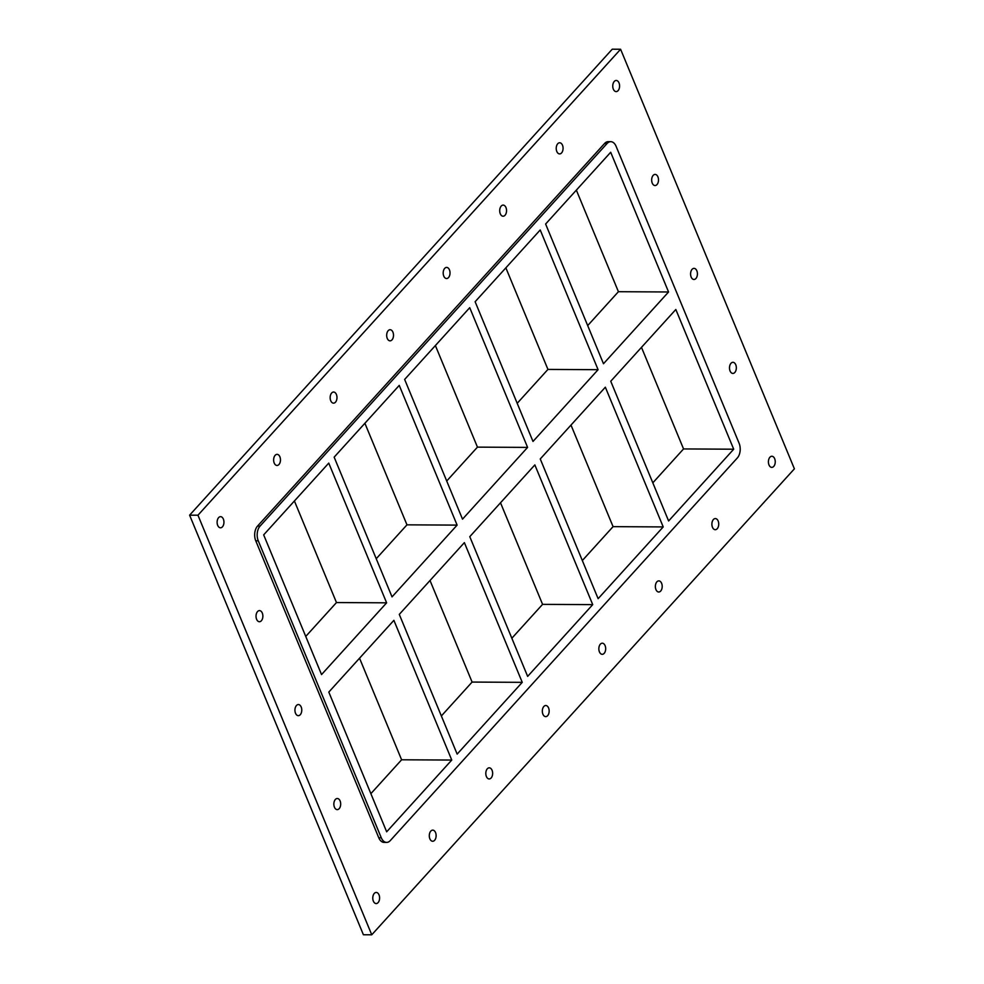 <?xml version="1.0" encoding="UTF-8"?>
<svg xmlns="http://www.w3.org/2000/svg" width="984" height="984" viewBox="0 0 984 984"><rect width="100%" height="100%" fill="white"/><g stroke="black" fill="none" stroke-linecap="round" stroke-linejoin="round"><path stroke-width="1.48" d="M274.216 463.034A5.56 3.419 -89.7 0 1 274.044 457.302A5.56 3.419 -89.7 0 1 277.082 454.35A5.56 3.419 -89.7 0 1 279.887 456.785A5.56 3.419 -89.7 0 1 280.059 462.517A5.56 3.419 -89.7 0 1 277.021 465.469A5.56 3.419 -89.7 0 1 274.216 463.034M330.735 400.722A5.56 3.419 -89.7 0 1 330.562 394.99A5.56 3.419 -89.7 0 1 333.601 392.038A5.56 3.419 -89.7 0 1 336.405 394.473A5.56 3.419 -89.7 0 1 336.577 400.205A5.56 3.419 -89.7 0 1 333.539 403.157A5.56 3.419 -89.7 0 1 330.735 400.722M387.253 338.41A5.56 3.419 -89.7 0 1 387.081 332.678A5.56 3.419 -89.7 0 1 390.119 329.726A5.56 3.419 -89.7 0 1 392.923 332.161A5.56 3.419 -89.7 0 1 393.096 337.893A5.56 3.419 -89.7 0 1 390.058 340.845A5.56 3.419 -89.7 0 1 387.253 338.41M443.772 276.098A5.56 3.419 -89.7 0 1 443.599 270.366A5.56 3.419 -89.7 0 1 446.638 267.414A5.56 3.419 -89.7 0 1 449.442 269.85A5.56 3.419 -89.7 0 1 449.614 275.582A5.56 3.419 -89.7 0 1 446.576 278.534A5.56 3.419 -89.7 0 1 443.772 276.098M500.29 213.786A5.56 3.419 -89.7 0 1 500.118 208.054A5.56 3.419 -89.7 0 1 503.156 205.102A5.56 3.419 -89.7 0 1 505.961 207.538A5.56 3.419 -89.7 0 1 506.133 213.27A5.56 3.419 -89.7 0 1 503.095 216.222A5.56 3.419 -89.7 0 1 500.29 213.786M556.809 151.475A5.56 3.419 -89.7 0 1 556.636 145.73A5.56 3.419 -89.7 0 1 559.675 142.778A5.56 3.419 -89.7 0 1 562.491 145.214A5.56 3.419 -89.7 0 1 562.663 150.958A5.56 3.419 -89.7 0 1 559.625 153.91A5.56 3.419 -89.7 0 1 556.809 151.475M712.465 527.264A5.56 3.419 -89.7 0 1 712.293 521.52A5.56 3.419 -89.7 0 1 715.331 518.568A5.56 3.419 -89.7 0 1 718.148 521.003A5.56 3.419 -89.7 0 1 718.308 526.747A5.56 3.419 -89.7 0 1 715.282 529.699A5.56 3.419 -89.7 0 1 712.465 527.264M655.947 589.576A5.56 3.419 -89.7 0 1 655.774 583.832A5.56 3.419 -89.7 0 1 658.813 580.88A5.56 3.419 -89.7 0 1 661.617 583.315A5.56 3.419 -89.7 0 1 661.789 589.059A5.56 3.419 -89.7 0 1 658.751 592.011A5.56 3.419 -89.7 0 1 655.947 589.576M599.428 651.888A5.56 3.419 -89.7 0 1 599.256 646.144A5.56 3.419 -89.7 0 1 602.294 643.204A5.56 3.419 -89.7 0 1 605.098 645.639A5.56 3.419 -89.7 0 1 605.271 651.371A5.56 3.419 -89.7 0 1 602.233 654.323A5.56 3.419 -89.7 0 1 599.428 651.888M542.91 714.199A5.56 3.419 -89.7 0 1 542.737 708.468A5.56 3.419 -89.7 0 1 545.776 705.516A5.56 3.419 -89.7 0 1 548.58 707.951A5.56 3.419 -89.7 0 1 548.752 713.683A5.56 3.419 -89.7 0 1 545.714 716.635A5.56 3.419 -89.7 0 1 542.91 714.199M486.391 776.511A5.56 3.419 -89.7 0 1 486.219 770.779A5.56 3.419 -89.7 0 1 489.257 767.827A5.56 3.419 -89.7 0 1 492.062 770.263A5.56 3.419 -89.7 0 1 492.234 775.995A5.56 3.419 -89.7 0 1 489.196 778.947A5.56 3.419 -89.7 0 1 486.391 776.511M429.873 838.823A5.56 3.419 -89.7 0 1 429.701 833.091A5.56 3.419 -89.7 0 1 432.739 830.139A5.56 3.419 -89.7 0 1 435.543 832.575A5.56 3.419 -89.7 0 1 435.715 838.306A5.56 3.419 -89.7 0 1 432.677 841.259A5.56 3.419 -89.7 0 1 429.873 838.823M652.244 183.11A5.56 3.419 -89.7 0 1 652.072 177.366A5.56 3.419 -89.7 0 1 655.11 174.414A5.56 3.419 -89.7 0 1 657.915 176.849A5.56 3.419 -89.7 0 1 658.087 182.593A5.56 3.419 -89.7 0 1 655.049 185.546A5.56 3.419 -89.7 0 1 652.244 183.11M691.162 277.058A5.56 3.419 -89.7 0 1 690.989 271.313A5.56 3.419 -89.7 0 1 694.028 268.361A5.56 3.419 -89.7 0 1 696.832 270.797A5.56 3.419 -89.7 0 1 697.004 276.541A5.56 3.419 -89.7 0 1 693.966 279.481A5.56 3.419 -89.7 0 1 691.162 277.058M730.079 370.993A5.56 3.419 -89.7 0 1 729.907 365.261A5.56 3.419 -89.7 0 1 732.945 362.309A5.56 3.419 -89.7 0 1 735.749 364.744A5.56 3.419 -89.7 0 1 735.921 370.488A5.56 3.419 -89.7 0 1 732.883 373.428A5.56 3.419 -89.7 0 1 730.079 370.993M334.437 807.188A5.56 3.419 -89.7 0 1 334.265 801.456A5.56 3.419 -89.7 0 1 337.303 798.504A5.56 3.419 -89.7 0 1 340.107 800.939A5.56 3.419 -89.7 0 1 340.279 806.671A5.56 3.419 -89.7 0 1 337.241 809.623A5.56 3.419 -89.7 0 1 334.437 807.188M295.52 713.252A5.56 3.419 -89.7 0 1 295.348 707.508A5.56 3.419 -89.7 0 1 298.386 704.556A5.56 3.419 -89.7 0 1 301.19 706.992A5.56 3.419 -89.7 0 1 301.362 712.736A5.56 3.419 -89.7 0 1 298.324 715.676A5.56 3.419 -89.7 0 1 295.52 713.252M256.615 619.305A5.56 3.419 -89.7 0 1 256.443 613.561A5.56 3.419 -89.7 0 1 259.481 610.609A5.56 3.419 -89.7 0 1 262.285 613.044A5.56 3.419 -89.7 0 1 262.457 618.788A5.56 3.419 -89.7 0 1 259.419 621.728A5.56 3.419 -89.7 0 1 256.615 619.305M373.354 901.135A5.56 3.419 -89.7 0 1 373.182 895.403A5.56 3.419 -89.7 0 1 376.22 892.451A5.56 3.419 -89.7 0 1 379.024 894.886A5.56 3.419 -89.7 0 1 379.197 900.618A5.56 3.419 -89.7 0 1 376.159 903.57A5.56 3.419 -89.7 0 1 373.354 901.135M768.996 464.94A5.56 3.419 -89.7 0 1 768.824 459.208A5.56 3.419 -89.7 0 1 771.862 456.256A5.56 3.419 -89.7 0 1 774.666 458.692A5.56 3.419 -89.7 0 1 774.839 464.423A5.56 3.419 -89.7 0 1 771.8 467.375A5.56 3.419 -89.7 0 1 768.996 464.94M613.339 89.163A5.56 3.419 -89.7 0 1 613.167 83.419A5.56 3.419 -89.7 0 1 616.205 80.467A5.56 3.419 -89.7 0 1 619.01 82.902A5.56 3.419 -89.7 0 1 619.182 88.646A5.56 3.419 -89.7 0 1 616.144 91.598A5.56 3.419 -89.7 0 1 613.339 89.163M217.698 525.358A5.56 3.419 -89.7 0 1 217.525 519.613A5.56 3.419 -89.7 0 1 220.564 516.662A5.56 3.419 -89.7 0 1 223.368 519.097A5.56 3.419 -89.7 0 1 223.54 524.841A5.56 3.419 -89.7 0 1 220.502 527.793A5.56 3.419 -89.7 0 1 217.698 525.358M197.956 515.21L371.755 934.8L363.404 934.751L189.605 515.173L612.245 49.2L620.596 49.249L197.956 515.21L189.605 515.173M371.755 934.8L794.395 468.827L620.596 49.249M378.766 837.753A10.59 6.507 90.3 0 0 384.104 842.39L386.614 842.402A10.59 6.507 -89.7 0 1 381.275 837.765L378.766 837.753L255.766 540.806L258.275 540.819A10.59 6.507 -89.7 0 1 260.047 526.108L257.537 526.083A10.59 6.507 90.3 0 0 255.766 540.806M604.57 143.492L607.067 143.504A10.59 6.507 -89.7 0 1 610.756 141.671L608.247 141.659A10.59 6.507 90.3 0 0 604.57 143.492L257.537 526.083M610.756 141.671A10.59 6.507 -89.7 0 1 616.095 146.309L739.107 443.255A10.59 6.507 -89.7 0 1 737.324 457.966L390.304 840.57A10.59 6.507 -89.7 0 1 386.614 842.402M607.067 143.504L260.047 526.108M258.275 540.819L381.275 837.765M668.616 520.966L610.744 381.251L675.824 309.493L733.695 449.208L668.616 520.966M603.487 363.736L545.616 224.02L610.695 152.262L668.566 291.977L603.487 363.736M598.124 598.678L540.253 458.962L605.344 387.204L663.216 526.92L598.124 598.678M532.996 441.447L475.124 301.731L540.216 229.973L598.087 369.689L532.996 441.447M527.645 676.389L469.774 536.674L534.853 464.915L592.725 604.631L527.645 676.389M462.517 519.158L404.645 379.443L469.725 307.685L527.596 447.4L462.517 519.158M457.154 754.101L399.283 614.385L464.374 542.627L522.246 682.342L457.154 754.101M392.026 596.87L334.154 457.154L399.246 385.396L457.117 525.112L392.026 596.87M386.675 831.812L328.804 692.096L393.883 620.338L451.754 760.054L386.675 831.812M328.754 463.107L386.626 602.823L321.547 674.581L263.675 534.865L328.754 463.107M652.822 482.824L683.548 448.938L641.482 347.364M683.548 448.938L733.695 449.208M587.682 325.593L618.419 291.707L576.353 190.133M618.419 291.707L668.566 291.977M582.331 560.536L613.069 526.649L570.991 425.076M613.069 526.649L663.216 526.92M517.203 403.305L547.94 369.418L505.862 267.845M547.94 369.418L598.087 369.689M511.84 638.247L542.578 604.361L500.512 502.787M542.578 604.361L592.725 604.631M446.711 481.016L477.449 447.13L435.383 345.556M477.449 447.13L527.596 447.4M441.361 715.958L472.099 682.072L430.02 580.498M472.099 682.072L522.246 682.342M376.232 558.727L406.97 524.841L364.892 423.268M406.97 524.841L457.117 525.112M370.87 793.67L401.607 759.783L359.541 658.21M401.607 759.783L451.754 760.054M305.741 636.439L336.479 602.552L294.413 500.979M336.479 602.552L386.626 602.823"/></g></svg>
